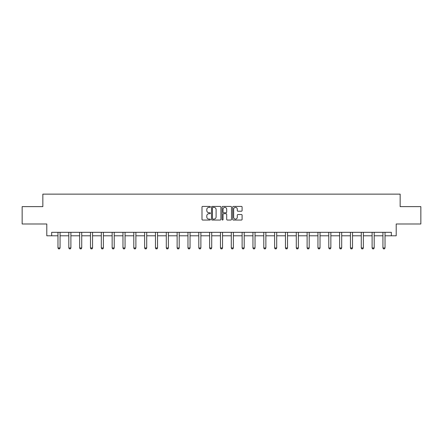 <?xml version="1.0" encoding="UTF-8"?>
<svg xmlns="http://www.w3.org/2000/svg" width="443" height="443" viewBox="0 0 443 443"><rect width="100%" height="100%" fill="white"/><g stroke="black" fill="none" stroke-linecap="round" stroke-linejoin="round"><path stroke-width="0.66" d="M210.392 206.892A0.476 0.476 0 0 0 209.916 206.416L202.672 206.416A0.681 0.681 0 0 0 201.991 207.097L201.991 219.363A0.681 0.681 0 0 0 202.672 220.044L209.916 220.044A0.476 0.476 0 0 0 210.392 219.567A0.476 0.476 0 0 0 209.916 219.091L208.974 219.091A2.182 2.182 0 0 1 206.798 216.909L206.798 215.891A2.182 2.182 0 0 1 208.974 213.709L209.916 213.709A0.476 0.476 0 0 0 210.392 213.233A0.476 0.476 0 0 0 209.916 212.751L208.974 212.751A2.182 2.182 0 0 1 206.798 210.575L206.798 209.55A2.182 2.182 0 0 1 208.974 207.368L209.916 207.368A0.476 0.476 0 0 0 210.392 206.892M241.418 211.217A0.681 0.681 0 0 0 242.099 210.536L242.099 207.097A0.681 0.681 0 0 0 241.418 206.416L233.378 206.416A0.681 0.681 0 0 0 232.697 207.097L232.697 219.363A0.681 0.681 0 0 0 233.378 220.044L241.418 220.044A0.681 0.681 0 0 0 242.099 219.363L242.099 215.209A0.681 0.681 0 0 0 241.418 214.523L237.974 214.523A0.681 0.681 0 0 0 237.293 215.209L237.293 217.269A1.822 1.822 0 0 1 235.471 219.091A1.822 1.822 0 0 1 233.649 217.269L233.649 209.19A1.822 1.822 0 0 1 235.471 207.368A1.822 1.822 0 0 1 237.293 209.19L237.293 210.536A0.681 0.681 0 0 0 237.974 211.217L241.418 211.217M51.659 235.798L51.659 232.326L391.341 232.326L391.341 235.798L396.203 235.798L396.203 223.992L420.85 223.992L420.85 206.632L400.156 206.632L400.156 194.134L42.844 194.134L42.844 206.632L22.15 206.632L22.15 223.992L46.797 223.992L46.797 235.798L57.978 235.798M220.902 207.097A0.681 0.681 0 0 0 220.221 206.416L212.18 206.416A0.681 0.681 0 0 0 211.499 207.097L211.499 219.363A0.681 0.681 0 0 0 212.18 220.044L220.221 220.044A0.681 0.681 0 0 0 220.902 219.363L220.902 207.097M222.779 206.416L230.82 206.416A0.681 0.681 0 0 1 231.501 207.097L231.501 219.363A0.681 0.681 0 0 1 230.82 220.044L227.381 220.044A0.681 0.681 0 0 1 226.694 219.363L226.694 214.39A0.681 0.681 0 0 0 226.013 213.709L223.732 213.709A0.681 0.681 0 0 0 223.05 214.39L223.05 219.567A0.476 0.476 0 0 1 222.574 220.044A0.476 0.476 0 0 1 222.098 219.567L222.098 207.097A0.681 0.681 0 0 1 222.779 206.416M60.06 235.798L68.809 235.798M70.897 235.798L79.64 235.798M81.728 235.798L90.477 235.798M92.559 235.798L101.309 235.798M103.391 235.798L112.14 235.798M114.222 235.798L122.971 235.798M125.053 235.798L133.803 235.798M135.885 235.798L144.634 235.798M146.716 235.798L155.465 235.798M157.547 235.798L166.297 235.798M168.384 235.798L177.128 235.798M179.216 235.798L187.965 235.798M190.047 235.798L198.796 235.798M200.878 235.798L209.628 235.798M211.71 235.798L220.459 235.798M222.541 235.798L231.29 235.798M233.372 235.798L242.122 235.798M244.204 235.798L252.953 235.798M255.035 235.798L263.784 235.798M265.872 235.798L274.616 235.798M276.703 235.798L285.453 235.798M287.535 235.798L296.284 235.798M298.366 235.798L307.115 235.798M309.197 235.798L317.947 235.798M320.029 235.798L328.778 235.798M330.86 235.798L339.609 235.798M341.691 235.798L350.441 235.798M352.523 235.798L361.272 235.798M363.36 235.798L372.103 235.798M374.191 235.798L382.94 235.798M385.022 235.798L391.341 235.798M212.928 207.368A0.476 0.476 0 0 0 212.452 207.845L212.452 218.615A0.476 0.476 0 0 0 212.928 219.091L213.919 219.091A2.182 2.182 0 0 0 216.101 216.909L216.101 209.55A2.182 2.182 0 0 0 213.919 207.368L212.928 207.368M226.694 209.223A1.822 1.822 0 0 0 224.872 207.402A1.822 1.822 0 0 0 223.05 209.223L223.05 212.07A0.681 0.681 0 0 0 223.732 212.751L226.013 212.751A0.681 0.681 0 0 0 226.694 212.07L226.694 209.223M60.143 232.326L60.093 232.475A0.692 0.692 0 0 0 60.06 232.686L60.06 247.964L59.539 248.866L58.498 248.866L57.978 247.964L57.978 232.686A0.692 0.692 0 0 0 57.944 232.475L57.9 232.326M57.978 247.964L60.06 247.964M70.974 232.326L70.924 232.475A0.692 0.692 0 0 0 70.897 232.686L70.897 247.964L70.371 248.866L69.329 248.866L68.809 247.964L68.809 232.686A0.692 0.692 0 0 0 68.776 232.475L68.731 232.326M68.809 247.964L70.897 247.964M81.805 232.326L81.761 232.475A0.692 0.692 0 0 0 81.728 232.686L81.728 247.964L81.207 248.866L80.161 248.866L79.64 247.964L79.64 232.686A0.692 0.692 0 0 0 79.613 232.475L79.563 232.326M79.64 247.964L81.728 247.964M92.637 232.326L92.593 232.475A0.692 0.692 0 0 0 92.559 232.686L92.559 247.964L92.039 248.866L90.998 248.866L90.477 247.964L90.477 232.686A0.692 0.692 0 0 0 90.444 232.475L90.394 232.326M90.477 247.964L92.559 247.964M103.468 232.326L103.424 232.475A0.692 0.692 0 0 0 103.391 232.686L103.391 247.964L102.87 248.866L101.829 248.866L101.309 247.964L101.309 232.686A0.692 0.692 0 0 0 101.275 232.475L101.225 232.326M101.309 247.964L103.391 247.964M114.305 232.326L114.255 232.475A0.692 0.692 0 0 0 114.222 232.686L114.222 247.964L113.701 248.866L112.66 248.866L112.14 247.964L112.14 232.686A0.692 0.692 0 0 0 112.107 232.475L112.057 232.326M112.14 247.964L114.222 247.964M125.136 232.326L125.087 232.475A0.692 0.692 0 0 0 125.053 232.686L125.053 247.964L124.533 248.866L123.492 248.866L122.971 247.964L122.971 232.686A0.692 0.692 0 0 0 122.938 232.475L122.888 232.326M122.971 247.964L125.053 247.964M135.968 232.326L135.918 232.475A0.692 0.692 0 0 0 135.885 232.686L135.885 247.964L135.364 248.866L134.323 248.866L133.803 247.964L133.803 232.686A0.692 0.692 0 0 0 133.769 232.475L133.72 232.326M133.803 247.964L135.885 247.964M146.799 232.326L146.749 232.475A0.692 0.692 0 0 0 146.716 232.686L146.716 247.964L146.196 248.866L145.154 248.866L144.634 247.964L144.634 232.686A0.692 0.692 0 0 0 144.601 232.475L144.556 232.326M144.634 247.964L146.716 247.964M157.63 232.326L157.581 232.475A0.692 0.692 0 0 0 157.547 232.686L157.547 247.964L157.027 248.866L155.986 248.866L155.465 247.964L155.465 232.686A0.692 0.692 0 0 0 155.432 232.475L155.388 232.326M155.465 247.964L157.547 247.964M168.462 232.326L168.412 232.475A0.692 0.692 0 0 0 168.384 232.686L168.384 247.964L167.858 248.866L166.817 248.866L166.297 247.964L166.297 232.686A0.692 0.692 0 0 0 166.263 232.475L166.219 232.326M166.297 247.964L168.384 247.964M179.293 232.326L179.249 232.475A0.692 0.692 0 0 0 179.216 232.686L179.216 247.964L178.695 248.866L177.654 248.866L177.128 247.964L177.128 232.686A0.692 0.692 0 0 0 177.1 232.475L177.05 232.326M177.128 247.964L179.216 247.964M190.125 232.326L190.08 232.475A0.692 0.692 0 0 0 190.047 232.686L190.047 247.964L189.526 248.866L188.485 248.866L187.965 247.964L187.965 232.686A0.692 0.692 0 0 0 187.932 232.475L187.882 232.326M187.965 247.964L190.047 247.964M200.956 232.326L200.912 232.475A0.692 0.692 0 0 0 200.878 232.686L200.878 247.964L200.358 248.866L199.317 248.866L198.796 247.964L198.796 232.686A0.692 0.692 0 0 0 198.763 232.475L198.713 232.326M198.796 247.964L200.878 247.964M211.793 232.326L211.743 232.475A0.692 0.692 0 0 0 211.71 232.686L211.71 247.964L211.189 248.866L210.148 248.866L209.628 247.964L209.628 232.686A0.692 0.692 0 0 0 209.594 232.475L209.545 232.326M209.628 247.964L211.71 247.964M222.624 232.326L222.574 232.475A0.692 0.692 0 0 0 222.541 232.686L222.541 247.964L222.021 248.866L220.979 248.866L220.459 247.964L220.459 232.686A0.692 0.692 0 0 0 220.426 232.475L220.376 232.326M220.459 247.964L222.541 247.964M233.455 232.326L233.406 232.475A0.692 0.692 0 0 0 233.372 232.686L233.372 247.964L232.852 248.866L231.811 248.866L231.29 247.964L231.29 232.686A0.692 0.692 0 0 0 231.257 232.475L231.207 232.326M231.29 247.964L233.372 247.964M244.287 232.326L244.237 232.475A0.692 0.692 0 0 0 244.204 232.686L244.204 247.964L243.683 248.866L242.642 248.866L242.122 247.964L242.122 232.686A0.692 0.692 0 0 0 242.088 232.475L242.044 232.326M242.122 247.964L244.204 247.964M255.118 232.326L255.068 232.475A0.692 0.692 0 0 0 255.035 232.686L255.035 247.964L254.515 248.866L253.474 248.866L252.953 247.964L252.953 232.686A0.692 0.692 0 0 0 252.92 232.475L252.875 232.326M252.953 247.964L255.035 247.964M265.95 232.326L265.9 232.475A0.692 0.692 0 0 0 265.872 232.686L265.872 247.964L265.346 248.866L264.305 248.866L263.784 247.964L263.784 232.686A0.692 0.692 0 0 0 263.751 232.475L263.707 232.326M263.784 247.964L265.872 247.964M276.781 232.326L276.737 232.475A0.692 0.692 0 0 0 276.703 232.686L276.703 247.964L276.183 248.866L275.142 248.866L274.616 247.964L274.616 232.686A0.692 0.692 0 0 0 274.588 232.475L274.538 232.326M274.616 247.964L276.703 247.964M287.612 232.326L287.568 232.475A0.692 0.692 0 0 0 287.535 232.686L287.535 247.964L287.014 248.866L285.973 248.866L285.453 247.964L285.453 232.686A0.692 0.692 0 0 0 285.419 232.475L285.37 232.326M285.453 247.964L287.535 247.964M298.444 232.326L298.399 232.475A0.692 0.692 0 0 0 298.366 232.686L298.366 247.964L297.846 248.866L296.804 248.866L296.284 247.964L296.284 232.686A0.692 0.692 0 0 0 296.251 232.475L296.201 232.326M296.284 247.964L298.366 247.964M309.28 232.326L309.231 232.475A0.692 0.692 0 0 0 309.197 232.686L309.197 247.964L308.677 248.866L307.636 248.866L307.115 247.964L307.115 232.686A0.692 0.692 0 0 0 307.082 232.475L307.032 232.326M307.115 247.964L309.197 247.964M320.112 232.326L320.062 232.475A0.692 0.692 0 0 0 320.029 232.686L320.029 247.964L319.508 248.866L318.467 248.866L317.947 247.964L317.947 232.686A0.692 0.692 0 0 0 317.913 232.475L317.864 232.326M317.947 247.964L320.029 247.964M330.943 232.326L330.893 232.475A0.692 0.692 0 0 0 330.86 232.686L330.86 247.964L330.34 248.866L329.299 248.866L328.778 247.964L328.778 232.686A0.692 0.692 0 0 0 328.745 232.475L328.695 232.326M328.778 247.964L330.86 247.964M341.774 232.326L341.725 232.475A0.692 0.692 0 0 0 341.691 232.686L341.691 247.964L341.171 248.866L340.13 248.866L339.609 247.964L339.609 232.686A0.692 0.692 0 0 0 339.576 232.475L339.532 232.326M339.609 247.964L341.691 247.964M352.606 232.326L352.556 232.475A0.692 0.692 0 0 0 352.523 232.686L352.523 247.964L352.002 248.866L350.961 248.866L350.441 247.964L350.441 232.686A0.692 0.692 0 0 0 350.407 232.475L350.363 232.326M350.441 247.964L352.523 247.964M363.437 232.326L363.387 232.475A0.692 0.692 0 0 0 363.36 232.686L363.36 247.964L362.839 248.866L361.793 248.866L361.272 247.964L361.272 232.686A0.692 0.692 0 0 0 361.239 232.475L361.195 232.326M361.272 247.964L363.36 247.964M374.269 232.326L374.224 232.475A0.692 0.692 0 0 0 374.191 232.686L374.191 247.964L373.67 248.866L372.629 248.866L372.103 247.964L372.103 232.686A0.692 0.692 0 0 0 372.076 232.475L372.026 232.326M372.103 247.964L374.191 247.964M385.1 232.326L385.056 232.475A0.692 0.692 0 0 0 385.022 232.686L385.022 247.964L384.502 248.866L383.461 248.866L382.94 247.964L382.94 232.686A0.692 0.692 0 0 0 382.907 232.475L382.857 232.326M382.94 247.964L385.022 247.964"/></g></svg>
